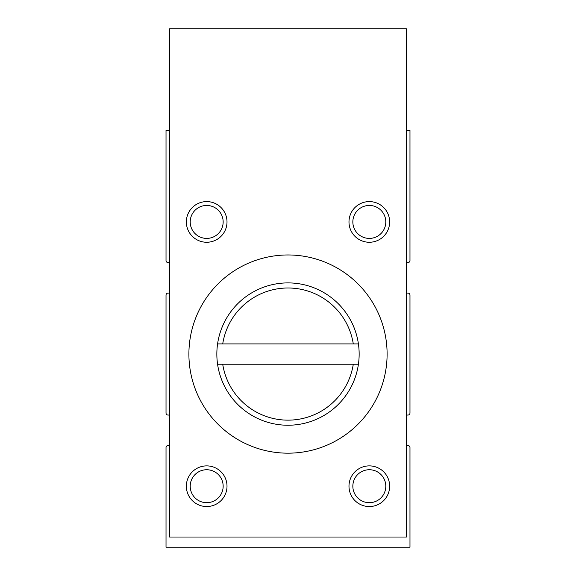 <?xml version="1.0" encoding="UTF-8"?>
<svg xmlns="http://www.w3.org/2000/svg" width="576" height="576" viewBox="0 0 576 576"><rect width="100%" height="100%" fill="white"/><g stroke="black" fill="none" stroke-linecap="round" stroke-linejoin="round"><path stroke-width="0.86" d="M169.582 293.083L168.055 293.083A2.03 2.03 0 0 0 166.025 295.114L166.025 413.028A2.03 2.03 0 0 0 168.055 415.058L169.582 415.058M169.582 445.55L168.055 445.55A2.03 2.03 0 0 0 166.025 447.588L166.025 547.2L409.975 547.2L409.975 447.588A2.03 2.03 0 0 0 407.945 445.55L406.418 445.55M406.418 415.058L407.945 415.058A2.03 2.03 0 0 0 409.975 413.028L409.975 295.114A2.03 2.03 0 0 0 407.945 293.083L406.418 293.083M406.418 262.591L407.945 262.591A2.03 2.03 0 0 0 409.975 260.554L409.975 130.45L406.418 130.45M169.582 130.45L166.025 130.45L166.025 260.554A2.03 2.03 0 0 0 168.055 262.591L169.582 262.591M222.718 364.234L358.423 364.234A71.15 71.15 0 0 0 358.423 343.908L217.577 343.908A71.15 71.15 0 0 0 217.577 364.234L222.718 364.234A66.067 66.067 0 0 0 353.282 364.234L358.423 364.234A71.15 71.15 0 0 1 217.577 364.234L222.718 364.234M169.582 537.034L406.418 537.034L406.418 28.8L169.582 28.8L169.582 537.034M387.108 354.067A99.108 99.108 0 0 0 238.45 268.243A99.108 99.108 0 0 0 238.45 439.898A99.108 99.108 0 0 0 387.108 354.067M389.65 486.209A20.333 20.333 0 0 0 359.15 468.605A20.333 20.333 0 0 0 359.15 503.82A20.333 20.333 0 0 0 389.65 486.209M389.65 221.933A20.333 20.333 0 0 0 359.15 204.322A20.333 20.333 0 0 0 359.15 239.537A20.333 20.333 0 0 0 389.65 221.933M227.009 486.209A20.333 20.333 0 0 0 196.517 468.605A20.333 20.333 0 0 0 196.517 503.82A20.333 20.333 0 0 0 227.009 486.209M227.009 221.933A20.333 20.333 0 0 0 196.517 204.322A20.333 20.333 0 0 0 196.517 239.537A20.333 20.333 0 0 0 227.009 221.933M223.157 221.933A16.474 16.474 0 0 0 198.446 207.662A16.474 16.474 0 0 0 198.446 236.196A16.474 16.474 0 0 0 223.157 221.933M223.157 486.209A16.474 16.474 0 0 0 198.446 471.946A16.474 16.474 0 0 0 198.446 500.479A16.474 16.474 0 0 0 223.157 486.209M385.798 221.933A16.474 16.474 0 0 0 361.08 207.662A16.474 16.474 0 0 0 361.08 236.196A16.474 16.474 0 0 0 385.798 221.933M385.798 486.209A16.474 16.474 0 0 0 361.08 471.946A16.474 16.474 0 0 0 361.08 500.479A16.474 16.474 0 0 0 385.798 486.209M358.423 343.908A71.15 71.15 0 0 0 217.577 343.908L222.718 343.908A66.067 66.067 0 0 1 353.282 343.908L358.423 343.908"/></g></svg>
